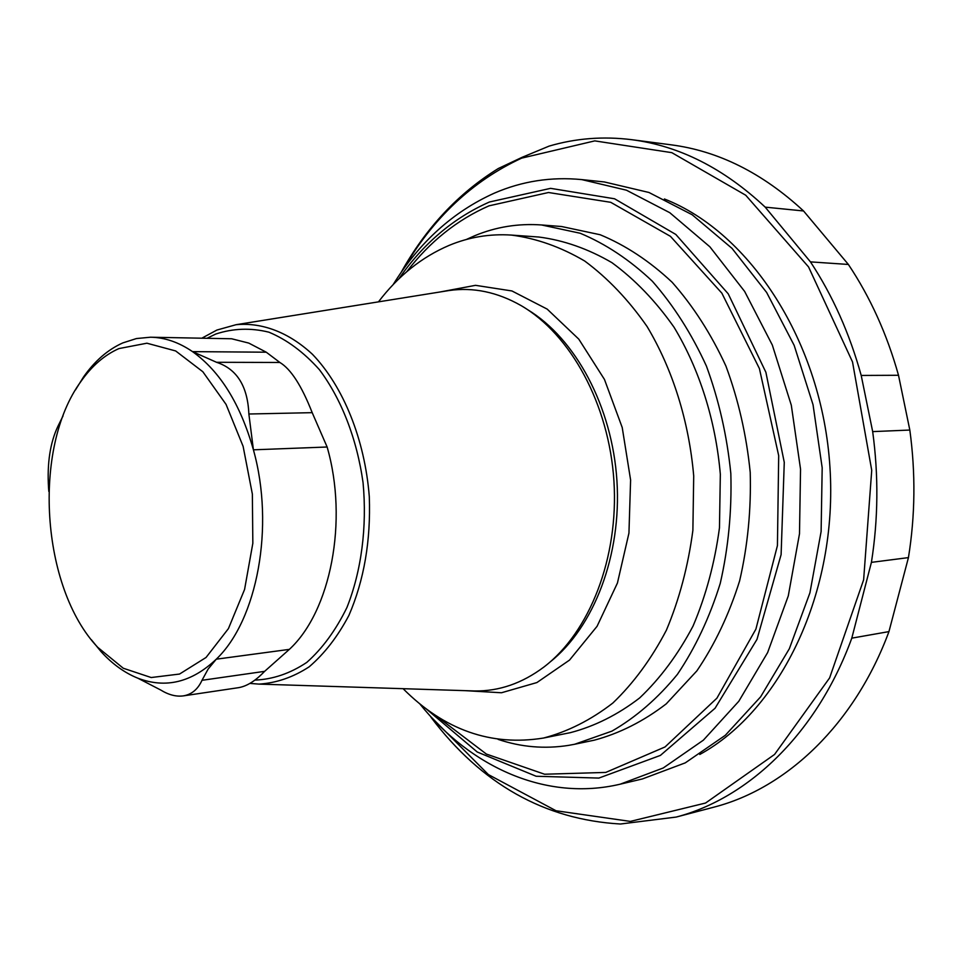 <?xml version="1.0" encoding="UTF-8"?>
<svg xmlns="http://www.w3.org/2000/svg" width="962" height="962" viewBox="0 0 962 962"><rect width="100%" height="100%" fill="white"/><g stroke="black" fill="none" stroke-linecap="round" stroke-linejoin="round"><path stroke-width="1.44" d="M118.939 348.581L146.909 343.206L175.661 350.95L202.85 371.753L226.058 404.389L243.121 446.356L252.357 494.071L252.838 543.265L244.576 589.453L228.439 628.595L206.06 657.467L179.545 674.049L151.19 677.537L123.28 668.241L97.823 647.414C40.993 587.505 32.107 448.16 80.88 381.529C91.775 365.993 104.461 355.014 118.939 348.581M63.059 415.873L57.924 426.274C50.144 442.773 47.018 463.311 48.545 487.89L48.822 491.438M289.358 649.374L216.282 659.186C191.715 682.443 165.548 688.78 137.782 678.162L160.546 689.922C168.566 694.865 176.142 696.849 183.309 695.887C191.654 694.504 197.883 689.309 201.996 680.302L208.105 669.095L216.282 659.186C257.323 620.141 274.904 526.43 253.415 449.819L248.869 414.009C247.667 386.207 236.892 368.975 216.534 362.289L192.532 351.635C220.142 371.356 240.44 404.088 253.415 449.819L327.128 447.005C348.46 520.923 330.651 611.411 289.358 649.374L264.562 671.404C255.651 680.735 247.078 686.146 238.841 687.614M75.445 389.971L83.478 377.044C94.733 360.966 107.864 349.591 122.847 342.893L136.436 338.552L150.481 337.217C164.755 337.434 178.776 342.244 192.532 351.635L266.258 352.2L279.87 362.47C290.885 369.071 301.647 385.774 312.169 412.59L327.128 447.005M137.782 678.162C124.519 672.823 112.241 663.948 100.962 651.539L91.354 639.73M150.481 337.217L231.626 338.768L248.761 343.085L266.258 352.2M279.87 362.47L216.534 362.289M202.297 337.939L216.895 330.05L236.075 324.699C262.025 322.222 288.696 332.263 312.494 354.341C343.314 386.435 364.814 439.381 369.3 496.645C370.887 540.608 364.093 580.182 348.929 615.367C337.71 636.579 324.459 653.727 309.151 666.834C293.073 677.296 276.347 683.044 258.958 684.102L249.904 683.417M446.019 291.017L449.05 290.536C473.268 287.061 497.222 292.051 520.935 305.507C570.67 334.211 609.042 404.28 613.936 481.06C618.831 557.84 589.658 632.202 543.963 666.991C522.15 683.345 499.013 691.341 474.555 690.957L471.476 690.86M440.175 291.955L475.529 285.329L511.94 290.957L547.174 309.103L578.787 339.141L604.473 379.461L622.222 427.525L630.603 479.99L628.944 533.104L617.436 583.032L597.077 626.286L569.528 660.088L536.892 682.563L501.479 692.76L465.572 690.68M378.463 301.852C398.268 275.853 421.849 257.022 449.194 245.358C469.083 237.097 489.862 233.67 511.507 235.089C536.447 238.348 560.858 246.993 584.728 261.039C607.792 278.114 628.583 299.952 647.089 326.539C672.654 369.276 688.972 421.2 693.71 475.974L692.88 530.363C688.155 566.053 679.34 599.302 666.426 630.122C651.442 658.838 633.585 683.14 612.878 703.006C590.981 719.961 567.869 731.637 543.542 738.034C491.101 746.5 444.288 730.05 403.102 688.684M511.507 235.089L538.936 237.037C563.816 240.272 588.155 248.809 611.928 262.662C634.908 279.497 655.603 301.01 674.013 327.188C699.446 369.276 715.656 420.358 720.334 474.278L719.468 527.813C714.742 562.95 705.94 595.706 693.049 626.058C678.114 654.364 660.317 678.33 639.658 697.943C617.832 714.694 594.781 726.25 570.502 732.623L543.542 738.034M466.269 239.514L474.639 235.762C495.983 226.9 518.29 223.304 541.558 224.964L580.182 233.249C605.723 243.915 629.785 259.908 652.368 281.253C673.592 305.447 691.606 333.718 706.409 366.065C718.939 400.192 727.08 436.051 730.831 473.617C731.878 511.351 728.354 547.943 720.249 583.381C709.667 617.351 695.394 647.679 677.404 674.374C657.719 698.4 635.882 717.327 611.892 731.144L574.639 744.263L568.566 745.382C544.6 749.133 521.115 747.125 498.112 739.381M574.639 744.263L594.336 740.163C619.576 733.393 643.554 721.284 666.257 703.847L696.873 670.875C714.814 644.468 729.064 614.465 739.622 580.88C747.714 545.839 751.238 509.668 750.216 472.378C746.5 435.257 738.407 399.819 725.937 366.089C711.207 334.115 693.265 306.169 672.125 282.251C649.615 261.135 625.625 245.298 600.156 234.74L561.616 226.527L541.558 224.964M676.214 817.063C748.941 798.039 817.315 732.84 851.791 638.155L871.416 562.361C878.222 519.252 878.643 475.673 872.678 431.613L909.824 430.05C915.68 473.027 915.223 515.548 908.441 557.611L888.948 631.601C854.737 724.097 786.904 788.058 714.61 806.974L676.214 817.063L620.43 824.013C544.528 819.624 481.397 784.054 431.024 717.303M871.416 562.361L908.441 557.611M403.186 269.504C432.888 218.109 472.378 180.988 521.669 158.129L594.781 140.885L671.813 152.657L745.742 195.238L808.561 266.943L852.512 361.916L871.728 470.322L863.635 579.809L829.617 677.909L774.566 754.448L705.567 803.029L630.351 821.404L556.024 810.75L488.383 774.578L431.734 717.64M872.678 431.613L861.206 375.445C849.518 333.309 832.611 295.466 810.461 261.88L765.199 207.143C723.761 168.326 679.256 145.839 631.697 139.682C603.258 136.147 575.733 138.275 549.122 146.104L522.138 157.299L498.304 168.518C458.297 193.29 425.889 227.946 401.082 272.486M631.697 139.682L671.067 144.817C718.337 150.95 762.493 173.004 803.547 210.967L848.376 264.454C870.273 297.234 886.988 334.175 898.508 375.276L909.824 430.05M765.199 207.143L803.547 210.967M861.206 375.445L898.508 375.276M810.461 261.88L848.376 264.454M851.791 638.155L888.948 631.601M393.133 284.632C419.384 242.183 453.15 211.664 494.456 193.097C522.101 181.157 551.19 176.647 581.721 179.593L626.418 190.187L669.78 212.698L709.848 246.777L744.648 291.45L772.318 345.045L791.305 405.218L800.54 469.167L799.494 533.778L788.287 595.887L767.64 652.549L738.804 701.274L703.378 740.163L663.227 767.989L620.237 784.174C546.272 801.719 470.839 767.411 419.841 703.919M581.721 179.593L604.389 181.962L648.941 192.472L692.147 214.73L732.034 248.388L766.654 292.484L794.167 345.358L813.034 404.713L822.185 467.797L821.115 531.517L809.932 592.796L789.345 648.725L760.605 696.861L725.3 735.317L685.269 762.866L642.412 778.943L620.237 784.174M264.598 671.356L201.996 680.302M312.193 412.662L248.869 414.009M207.576 338.011L215.68 334.079C232.96 328.331 250.697 327.693 268.903 332.179C286.929 339.694 303.751 352.188 319.384 369.648C341.402 398.989 356.89 438.732 363.059 482.659C367.183 526.984 361.435 570.971 346.945 607.479C335.858 630.146 322.474 648.472 306.758 662.421C290.175 673.472 272.883 679.376 254.87 680.11M527.621 309.668C575.589 338.636 612.205 406.637 616.943 480.868C621.668 555.098 593.975 627.2 550.06 662.012M664.405 198.978C750.372 232.696 822.137 342.448 829.953 467.304C838.034 592.123 780.783 710.1 699.795 754.461M406.734 271.729C429.665 241.775 457.082 219.817 488.997 205.844L548.496 192.508L610.714 202.309L670.43 236.327L721.861 293.157L759.415 368.59L778.691 455.663L777.428 545.586L755.904 629.124L716.906 698.184L665.031 746.957L605.759 772.426L544.588 774.23L486.351 754.052L434.968 714.982M398.737 278.992C423.208 243.602 453.439 217.929 489.43 202.008L550.589 188.348L614.562 198.785L675.817 234.451L728.222 293.819L765.884 372.282L784.27 462.349L781.108 554.629L756.986 639.381L715.067 708.248L660.413 755.398L598.857 778.078L536.147 776.25L477.248 752.007L426.118 708.79M97.823 647.414L100.962 651.539M80.88 381.529L83.478 377.044M238.841 687.626L183.309 695.887M258.958 684.102L474.555 690.957M236.075 324.699L449.05 290.536"/></g></svg>
